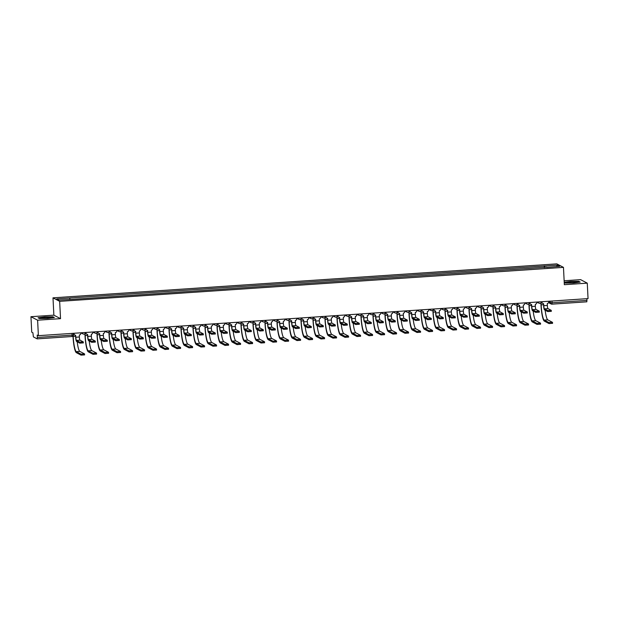 <?xml version="1.0" encoding="UTF-8"?>
<svg xmlns="http://www.w3.org/2000/svg" width="619" height="619" viewBox="0 0 619 619"><rect width="100%" height="100%" fill="white"/><g stroke="black" fill="none" stroke-linecap="round" stroke-linejoin="round"><path stroke-width="0.93" d="M30.95 316.704L37.612 320.209L38.393 335.668L588.05 298.606L587.269 283.146L564.342 284.694L563.468 267.369L556.806 263.872L52.994 297.84L53.868 315.164L30.95 316.704L31.731 332.163L32.915 332.782L33.38 336.883L37.179 338.872L37.333 337.456L72.183 335.103L73.475 334.887L73.375 333.308L73.475 334.887A1.563 1.563 0 0 1 72.021 336.527L72.09 333.393M587.269 283.146L580.607 279.649L564.149 280.755M37.612 320.209L60.53 318.661L59.656 301.337L563.468 267.369M38.393 335.668L37.217 335.041L37.333 337.456M586.905 298.683L586.835 301.817L552.016 304.153M544.859 267.501L544.558 266.008L557.479 265.141L559.715 266.317L546.77 267.369M544.558 266.008L56.747 298.9L58.983 300.076L72.214 299.364L546.794 267.184M52.994 297.84L59.656 301.337M564.234 282.512L565.333 283.092L573.496 282.984L580.181 282.094L578.695 281.312L570.532 281.421L564.219 282.264M53.868 315.164L60.53 318.661M39.523 318.545L47.686 318.437L54.364 317.539L52.886 316.766L44.715 316.874L38.038 317.764L39.523 318.545M544.333 267.54L544.248 265.845M69.668 298.025L69.932 299.333M557.479 265.141L556.558 266.526M551.281 311.334L547.745 311.574L547.691 310.568L551.258 310.359L547.977 308.618A2.933 0.48 86.1 0 1 547.328 305.438L547.343 303.411A1.563 1.532 117.7 0 0 548.798 301.755L548.774 301.252M543.521 303.666L543.614 305.585A3.946 0.65 -93.9 0 0 544.488 309.864L547.745 311.574M542.677 303.449A1.563 1.532 -62.3 0 1 541.78 302.126L541.764 301.724M541.927 301.716L541.958 302.219A1.563 1.532 117.7 0 0 543.575 303.666L543.792 305.678A2.933 0.48 86.1 0 0 544.434 308.858L547.691 310.568M552.543 323.335L548.999 323.575L548.952 322.569L552.512 322.36L547.8 319.861A14.067 2.321 86.1 0 1 545.161 310.22M548.952 322.569L544.263 320.1A14.067 2.321 86.1 0 1 541.153 304.858L541.052 302.807M540.89 302.985L540.983 304.772A15.088 2.484 -93.9 0 0 544.31 321.114L548.999 323.575M539.281 312.146L535.745 312.386L535.698 311.372L539.257 311.164L535.977 309.423A2.933 0.48 86.1 0 1 535.327 306.25L535.342 304.223A1.563 1.532 117.7 0 0 536.805 302.567L536.774 302.064M531.52 304.478L531.62 306.397A3.946 0.65 -93.9 0 0 532.487 310.676L535.745 312.386M530.684 304.262A1.563 1.532 -62.3 0 1 529.779 302.939L529.763 302.536M529.934 302.521L529.957 303.024A1.563 1.532 117.7 0 0 531.574 304.478L531.791 306.49A2.933 0.48 86.1 0 0 532.441 309.662L535.698 311.372M527.287 312.959L523.744 313.191L523.697 312.185L527.256 311.976L523.976 310.235A2.933 0.48 86.1 0 1 523.326 307.055L523.341 305.028A1.563 1.532 117.7 0 0 524.804 303.372L524.78 302.869M519.519 305.291L519.62 307.202A3.946 0.65 -93.9 0 0 520.486 311.481L523.744 313.191M518.683 305.066A1.563 1.532 -62.3 0 1 517.786 303.743L517.763 303.349M517.933 303.333L517.956 303.836A1.563 1.532 117.7 0 0 519.573 305.283L519.79 307.295A2.933 0.48 86.1 0 0 520.44 310.475L523.697 312.185M575.918 281.838A5.084 0.503 -2.9 0 0 569.875 282.009A5.084 0.503 -2.9 0 0 567.027 282.697A5.084 0.503 -2.9 0 0 568.126 282.875A5.084 0.503 -2.9 0 0 573.341 282.782A5.084 0.503 -2.9 0 0 577.024 282.194A5.084 0.503 -2.9 0 0 575.918 281.838M564.234 282.45L570.586 281.599L578.494 281.498L579.74 282.148M50.108 317.292A5.084 0.503 -2.9 0 0 44.065 317.454A5.084 0.503 -2.9 0 0 41.218 318.151A5.084 0.503 -2.9 0 0 42.316 318.328A5.084 0.503 -2.9 0 0 47.531 318.228A5.084 0.503 -2.9 0 0 51.215 317.64A5.084 0.503 -2.9 0 0 50.108 317.292M38.324 317.911L44.769 317.052L52.685 316.943L53.93 317.601M540.542 324.147L536.998 324.387L536.952 323.373L540.519 323.164L535.799 320.673A14.067 2.321 86.1 0 1 533.168 311.032M536.952 323.373L532.263 320.913A14.067 2.321 86.1 0 1 529.152 305.67L529.052 303.612M528.889 303.79L528.982 305.577A15.088 2.484 -93.9 0 0 532.309 321.919L536.998 324.387M528.518 323.977L528.564 324.983L525.005 325.192L524.951 324.186L528.518 323.977L523.798 321.485A14.067 2.321 86.1 0 1 521.167 311.837M524.951 324.186L520.262 321.718A14.067 2.321 86.1 0 1 517.159 306.482L517.051 304.424M516.896 304.602L516.981 306.39A15.088 2.484 -93.9 0 0 520.316 322.731L525.005 325.192M515.287 313.763L511.751 314.003L511.696 312.99L515.263 312.781L511.975 311.04A2.933 0.48 86.1 0 1 511.333 307.867L511.34 305.84A1.563 1.532 117.7 0 0 512.803 304.184L512.78 303.681M507.518 306.096L507.619 308.014A3.946 0.65 -93.9 0 0 508.493 312.293L511.751 314.003M506.682 305.879A1.563 1.532 -62.3 0 1 505.785 304.556L505.762 304.153M505.932 304.146L505.955 304.641A1.563 1.532 117.7 0 0 507.572 306.096L507.789 308.107A2.933 0.48 86.1 0 0 508.439 311.28L511.696 312.99M503.286 314.576L499.75 314.808L499.695 313.802L503.262 313.593L499.982 311.852A2.933 0.48 86.1 0 1 499.332 308.68L499.347 306.653A1.563 1.532 117.7 0 0 500.802 304.989L500.779 304.494M495.525 306.908L495.618 308.827A3.946 0.65 -93.9 0 0 496.492 313.098L499.75 314.808M494.682 306.684A1.563 1.532 -62.3 0 1 493.784 305.36L493.761 304.966M493.931 304.95L493.954 305.453A1.563 1.532 117.7 0 0 495.571 306.9L495.796 308.912A2.933 0.48 86.1 0 0 496.438 312.092L499.695 313.802M491.285 315.381L487.749 315.62L487.695 314.614L491.262 314.398L487.981 312.657A2.933 0.48 86.1 0 1 487.331 309.485L487.346 307.457A1.563 1.532 117.7 0 0 488.801 305.801L488.778 305.299M483.524 307.713L483.617 309.632A3.946 0.65 -93.9 0 0 484.491 313.91L487.749 315.62M482.688 307.496A1.563 1.532 -62.3 0 1 481.783 306.173L481.768 305.771M481.93 305.763L481.961 306.266A1.563 1.532 117.7 0 0 483.578 307.713L483.795 309.724A2.933 0.48 86.1 0 0 484.437 312.897L487.695 314.614M516.54 325.764L513.004 326.004L512.95 324.99L516.517 324.782L511.805 322.29A14.067 2.321 86.1 0 1 509.166 312.649M512.95 324.99L508.261 322.53A14.067 2.321 86.1 0 1 505.158 307.287L505.05 305.229M504.895 305.407L504.988 307.194A15.088 2.484 -93.9 0 0 508.315 323.536L513.004 326.004M504.539 326.577L501.003 326.817L500.949 325.803L504.516 325.594L499.804 323.103A14.067 2.321 86.1 0 1 497.165 313.454M500.949 325.803L496.268 323.342A14.067 2.321 86.1 0 1 493.157 308.1L493.057 306.041M492.894 306.219L492.987 308.007A15.088 2.484 -93.9 0 0 496.314 324.348L501.003 326.817M492.546 327.381L489.002 327.621L488.956 326.615L492.515 326.399L487.803 323.907A14.067 2.321 86.1 0 1 485.172 314.266M488.956 326.615L484.267 324.147A14.067 2.321 86.1 0 1 481.156 308.904L481.056 306.846M480.893 307.032L480.986 308.811A15.088 2.484 -93.9 0 0 484.313 325.161L489.002 327.621M479.284 316.193L475.748 316.433L475.702 315.419L479.261 315.21L475.98 313.469A2.933 0.48 86.1 0 1 475.33 310.297L475.346 308.27A1.563 1.532 117.7 0 0 476.808 306.606L476.777 306.111M471.523 308.525L471.624 310.444A3.946 0.65 -93.9 0 0 472.49 314.715L475.748 316.433M470.688 308.301A1.563 1.532 -62.3 0 1 469.79 306.978L469.767 306.583M469.937 306.567L469.96 307.07A1.563 1.532 117.7 0 0 471.577 308.517L471.794 310.529A2.933 0.48 86.1 0 0 472.444 313.709L475.702 315.419M480.545 328.194L477.009 328.434L476.955 327.42L480.522 327.211L475.802 324.72A14.067 2.321 86.1 0 1 473.171 315.071M476.955 327.42L472.266 324.96A14.067 2.321 86.1 0 1 469.163 309.717L469.055 307.658M468.893 307.836L468.985 309.624A15.088 2.484 -93.9 0 0 472.32 325.965L477.009 328.434M467.291 316.998L463.747 317.238L463.701 316.232L467.26 316.015L463.979 314.282A2.933 0.48 86.1 0 1 463.337 311.102L463.345 309.074A1.563 1.532 117.7 0 0 464.807 307.419L464.784 306.916M459.522 309.33L459.623 311.249A3.946 0.65 -93.9 0 0 460.49 315.528L463.747 317.238M458.687 309.113A1.563 1.532 -62.3 0 1 457.789 307.79L457.766 307.388M457.936 307.38L457.959 307.883A1.563 1.532 117.7 0 0 459.577 309.33L459.793 311.342A2.933 0.48 86.1 0 0 460.443 314.514L463.701 316.232M468.544 328.999L465.008 329.238L464.954 328.232L468.521 328.016L463.801 325.524A14.067 2.321 86.1 0 1 461.17 315.883M464.954 328.232L460.265 325.764A14.067 2.321 86.1 0 1 457.162 310.521L457.054 308.463M456.899 308.649L456.984 310.436A15.088 2.484 -93.9 0 0 460.319 326.778L465.008 329.238M455.29 317.81L451.754 318.05L451.7 317.036L455.267 316.827L451.978 315.086A2.933 0.48 86.1 0 1 451.336 311.914L451.344 309.887A1.563 1.532 117.7 0 0 452.806 308.231L452.783 307.728M447.529 310.142L447.622 312.061A3.946 0.65 -93.9 0 0 448.496 316.332L451.754 318.05M446.686 309.918A1.563 1.532 -62.3 0 1 445.788 308.595L445.765 308.2M445.935 308.185L445.959 308.688A1.563 1.532 117.7 0 0 447.576 310.142L447.792 312.154A2.933 0.48 86.1 0 0 448.442 315.326L451.7 317.036M456.543 329.811L453.007 330.051L452.953 329.037L456.52 328.828L451.808 326.337A14.067 2.321 86.1 0 1 449.17 316.688M452.953 329.037L448.264 326.577A14.067 2.321 86.1 0 1 445.162 311.334L445.053 309.276M444.899 309.454L444.991 311.241A15.088 2.484 -93.9 0 0 448.318 327.583L453.007 330.051M443.289 318.615L439.753 318.855L439.699 317.849L443.266 317.64L439.985 315.899A2.933 0.48 86.1 0 1 439.335 312.719L439.351 310.692A1.563 1.532 117.7 0 0 440.805 309.036L440.782 308.533M435.528 310.947L435.621 312.866A3.946 0.65 -93.9 0 0 436.496 317.145L439.753 318.855M434.685 310.73A1.563 1.532 -62.3 0 1 433.787 309.407L433.772 309.005M433.934 308.997L433.965 309.5A1.563 1.532 117.7 0 0 435.583 310.947L435.799 312.959A2.933 0.48 86.1 0 0 436.441 316.139L439.699 317.849M444.543 330.616L441.007 330.856L440.96 329.85L444.519 329.641L439.807 327.142A14.067 2.321 86.1 0 1 437.169 317.501M440.96 329.85L436.271 327.381A14.067 2.321 86.1 0 1 433.161 312.138L433.06 310.088M432.898 310.266L432.991 312.053A15.088 2.484 -93.9 0 0 436.318 328.395L441.007 330.856M431.288 319.427L427.752 319.667L427.698 318.653L431.265 318.445L427.984 316.704A2.933 0.48 86.1 0 1 427.334 313.531L427.35 311.504A1.563 1.532 117.7 0 0 428.805 309.848L428.781 309.345M423.528 311.759L423.62 313.678A3.946 0.65 -93.9 0 0 424.495 317.957L427.752 319.667M422.692 311.543A1.563 1.532 -62.3 0 1 421.787 310.22L421.771 309.817M421.934 309.802L421.965 310.305A1.563 1.532 117.7 0 0 423.582 311.759L423.798 313.771A2.933 0.48 86.1 0 0 424.441 316.943L427.698 318.653M432.549 331.428L429.006 331.668L428.959 330.654L432.519 330.445L427.806 327.954A14.067 2.321 86.1 0 1 425.176 318.313M428.959 330.654L424.27 328.194A14.067 2.321 86.1 0 1 421.16 312.951L421.059 310.893M420.897 311.071L420.99 312.858A15.088 2.484 -93.9 0 0 424.317 329.2L429.006 331.668M419.295 320.24L415.751 320.472L415.705 319.466L419.264 319.257L415.983 317.516A2.933 0.48 86.1 0 1 415.334 314.336L415.349 312.309A1.563 1.532 117.7 0 0 416.811 310.653L416.78 310.15M411.527 312.572L411.627 314.483A3.946 0.65 -93.9 0 0 412.494 318.762L415.751 320.472M410.691 312.347A1.563 1.532 -62.3 0 1 409.793 311.024L409.77 310.63M409.94 310.614L409.964 311.117A1.563 1.532 117.7 0 0 411.581 312.564L411.797 314.576A2.933 0.48 86.1 0 0 412.447 317.756L415.705 319.466M420.549 332.241L417.013 332.473L416.958 331.467L420.525 331.258L415.806 328.766A14.067 2.321 86.1 0 1 413.175 319.118M416.958 331.467L412.269 328.999A14.067 2.321 86.1 0 1 409.167 313.763L409.058 311.705M408.904 311.883L408.989 313.671A15.088 2.484 -93.9 0 0 412.324 330.012L417.013 332.473M407.294 321.044L403.75 321.284L403.704 320.271L407.271 320.062L403.983 318.321A2.933 0.48 86.1 0 1 403.34 315.148L403.348 313.121A1.563 1.532 117.7 0 0 404.811 311.465L404.787 310.962M399.526 313.376L399.626 315.295A3.946 0.65 -93.9 0 0 400.501 319.574L403.75 321.284M398.69 313.16A1.563 1.532 -62.3 0 1 397.793 311.837L397.769 311.434M397.94 311.427L397.963 311.922A1.563 1.532 117.7 0 0 399.58 313.376L399.797 315.388A2.933 0.48 86.1 0 0 400.447 318.561L403.704 320.271M408.548 333.045L405.012 333.285L404.958 332.271L408.525 332.063L403.805 329.571A14.067 2.321 86.1 0 1 401.174 319.93M404.958 332.271L400.269 329.811A14.067 2.321 86.1 0 1 397.166 314.568L397.058 312.51M396.903 312.688L396.988 314.475A15.088 2.484 -93.9 0 0 400.323 330.817L405.012 333.285M395.293 321.857L391.757 322.089L391.703 321.083L395.27 320.874L391.982 319.133A2.933 0.48 86.1 0 1 391.34 315.961L391.347 313.934A1.563 1.532 117.7 0 0 392.81 312.27L392.786 311.775M387.533 314.189L387.626 316.108A3.946 0.65 -93.9 0 0 388.5 320.379L391.757 322.089M386.689 313.965A1.563 1.532 -62.3 0 1 385.792 312.641L385.769 312.247M385.939 312.231L385.962 312.734A1.563 1.532 117.7 0 0 387.579 314.181L387.796 316.193A2.933 0.48 86.1 0 0 388.446 319.373L391.703 321.083M396.547 333.858L393.011 334.098L392.957 333.084L396.524 332.875L391.812 330.384A14.067 2.321 86.1 0 1 389.173 320.735M392.957 333.084L388.268 330.623A14.067 2.321 86.1 0 1 385.165 315.381L385.064 313.322M384.902 313.5L384.995 315.288A15.088 2.484 -93.9 0 0 388.322 331.629L393.011 334.098M383.293 322.661L379.757 322.901L379.702 321.895L383.269 321.679L379.989 319.938A2.933 0.48 86.1 0 1 379.339 316.766L379.354 314.738A1.563 1.532 117.7 0 0 380.809 313.082L380.786 312.58M375.532 314.994L375.625 316.913A3.946 0.65 -93.9 0 0 376.499 321.191L379.757 322.901M374.688 314.777A1.563 1.532 -62.3 0 1 373.791 313.454L373.775 313.052M373.938 313.044L373.969 313.547A1.563 1.532 117.7 0 0 375.586 314.994L375.803 317.005A2.933 0.48 86.1 0 0 376.445 320.178L379.702 321.895M384.554 334.662L381.01 334.902L380.964 333.896L384.523 333.68L379.811 331.188A14.067 2.321 86.1 0 1 377.172 321.547M380.964 333.896L376.275 331.428A14.067 2.321 86.1 0 1 373.164 316.185L373.064 314.127M372.901 314.313L372.994 316.092A15.088 2.484 -93.9 0 0 376.321 332.442L381.01 334.902M371.292 323.474L367.756 323.714L367.701 322.7L371.268 322.491L367.988 320.75A2.933 0.48 86.1 0 1 367.338 317.578L367.353 315.551A1.563 1.532 117.7 0 0 368.816 313.887L368.785 313.392M363.531 315.806L363.632 317.725A3.946 0.65 -93.9 0 0 364.498 321.996L367.756 323.714M362.695 315.582A1.563 1.532 -62.3 0 1 361.79 314.259L361.775 313.864M361.945 313.848L361.968 314.351A1.563 1.532 117.7 0 0 363.585 315.798L363.802 317.81A2.933 0.48 86.1 0 0 364.452 320.99L367.701 322.7M372.553 335.475L369.009 335.715L368.963 334.701L372.53 334.492L367.81 332.001A14.067 2.321 86.1 0 1 365.179 322.352M368.963 334.701L364.274 332.241A14.067 2.321 86.1 0 1 361.163 316.998L361.063 314.939M360.9 315.117L360.993 316.905A15.088 2.484 -93.9 0 0 364.32 333.246L369.009 335.715M359.299 324.279L355.755 324.518L355.708 323.513L359.268 323.296L355.987 321.563A2.933 0.48 86.1 0 1 355.337 318.383L355.352 316.355A1.563 1.532 117.7 0 0 356.815 314.7L356.784 314.197M351.53 316.611L351.631 318.53A3.946 0.65 -93.9 0 0 352.497 322.809L355.755 324.518M350.694 316.394A1.563 1.532 -62.3 0 1 349.797 315.071L349.774 314.669M349.944 314.661L349.967 315.164A1.563 1.532 117.7 0 0 351.584 316.611L351.801 318.623A2.933 0.48 86.1 0 0 352.451 321.795L355.708 323.513M360.552 336.279L357.016 336.519L356.962 335.513L360.529 335.297L355.809 332.805A14.067 2.321 86.1 0 1 353.178 323.164M356.962 335.513L352.273 333.045A14.067 2.321 86.1 0 1 349.17 317.802L349.062 315.744M348.907 315.93L348.992 317.717A15.088 2.484 -93.9 0 0 352.327 334.059L357.016 336.519M347.298 325.091L343.762 325.331L343.707 324.317L347.274 324.108L343.986 322.367A2.933 0.48 86.1 0 1 343.344 319.195L343.352 317.168A1.563 1.532 117.7 0 0 344.814 315.512L344.791 315.009M339.529 317.423L339.63 319.342A3.946 0.65 -93.9 0 0 340.504 323.613L343.762 325.331M338.694 317.199A1.563 1.532 -62.3 0 1 337.796 315.876L337.773 315.481M337.943 315.466L337.966 315.969A1.563 1.532 117.7 0 0 339.583 317.423L339.8 319.435A2.933 0.48 86.1 0 0 340.45 322.607L343.707 324.317M348.551 337.092L345.015 337.332L344.961 336.318L348.528 336.109L343.816 333.618A14.067 2.321 86.1 0 1 341.177 323.969M344.961 336.318L340.272 333.858A14.067 2.321 86.1 0 1 337.169 318.615L337.061 316.557M336.906 316.735L336.991 318.522A15.088 2.484 -93.9 0 0 340.326 334.864L345.015 337.332M335.297 325.896L331.761 326.136L331.707 325.13L335.274 324.921L331.985 323.18A2.933 0.48 86.1 0 1 331.343 320L331.358 317.973A1.563 1.532 117.7 0 0 332.813 316.317L332.79 315.814M327.536 318.228L327.629 320.147A3.946 0.65 -93.9 0 0 328.503 324.426L331.761 326.136M326.693 318.011A1.563 1.532 -62.3 0 1 325.795 316.688L325.772 316.286M325.942 316.278L325.965 316.781A1.563 1.532 117.7 0 0 327.583 318.228L327.807 320.24A2.933 0.48 86.1 0 0 328.449 323.42L331.707 325.13M336.55 337.897L333.014 338.136L332.96 337.131L336.527 336.922L331.815 334.422A14.067 2.321 86.1 0 1 329.176 324.782M332.96 337.131L328.271 334.662A14.067 2.321 86.1 0 1 325.168 319.419L325.068 317.369M324.905 317.547L324.998 319.334A15.088 2.484 -93.9 0 0 328.325 335.676L333.014 338.136M323.296 326.708L319.76 326.948L319.706 325.934L323.273 325.726L319.992 323.985A2.933 0.48 86.1 0 1 319.342 320.812L319.358 318.785A1.563 1.532 117.7 0 0 320.812 317.129L320.789 316.626M315.535 319.04L315.628 320.959A3.946 0.65 -93.9 0 0 316.502 325.238L319.76 326.948M314.692 318.824A1.563 1.532 -62.3 0 1 313.794 317.501L313.779 317.098M313.941 317.083L313.972 317.586A1.563 1.532 117.7 0 0 315.589 319.04L315.806 321.052A2.933 0.48 86.1 0 0 316.448 324.224L319.706 325.934M324.557 338.709L321.013 338.949L320.967 337.935L324.526 337.726L319.814 335.235A14.067 2.321 86.1 0 1 317.176 325.594M320.967 337.935L316.278 335.475A14.067 2.321 86.1 0 1 313.168 320.232L313.067 318.174M312.904 318.352L312.997 320.139A15.088 2.484 -93.9 0 0 316.324 336.481L321.013 338.949M311.295 327.521L307.759 327.753L307.713 326.747L311.272 326.538L307.991 324.797A2.933 0.48 86.1 0 1 307.341 321.617L307.357 319.59A1.563 1.532 117.7 0 0 308.819 317.934L308.788 317.431M303.534 319.853L303.635 321.764A3.946 0.65 -93.9 0 0 304.502 326.043L307.759 327.753M302.699 319.628A1.563 1.532 -62.3 0 1 301.793 318.305L301.778 317.911M301.948 317.895L301.971 318.398A1.563 1.532 117.7 0 0 303.589 319.845L303.805 321.857A2.933 0.48 86.1 0 0 304.455 325.037L307.713 326.747M312.556 339.522L309.013 339.754L308.966 338.748L312.533 338.539L307.813 336.047A14.067 2.321 86.1 0 1 305.182 326.399M308.966 338.748L304.277 336.279A14.067 2.321 86.1 0 1 301.167 321.044L301.066 318.986M300.904 319.164L300.996 320.952A15.088 2.484 -93.9 0 0 304.331 337.293L309.013 339.754M299.302 328.325L295.758 328.565L295.712 327.552L299.271 327.343L295.99 325.602A2.933 0.48 86.1 0 1 295.34 322.429L295.356 320.402A1.563 1.532 117.7 0 0 296.818 318.746L296.795 318.243M291.534 320.657L291.634 322.576A3.946 0.65 -93.9 0 0 292.501 326.855L295.758 328.565M290.698 320.441A1.563 1.532 -62.3 0 1 289.8 319.118L289.777 318.715M289.947 318.708L289.971 319.203A1.563 1.532 117.7 0 0 291.588 320.657L291.804 322.669A2.933 0.48 86.1 0 0 292.454 325.842L295.712 327.552M300.555 340.326L297.019 340.566L296.965 339.552L300.532 339.344L295.812 336.852A14.067 2.321 86.1 0 1 293.182 327.211M296.965 339.552L292.276 337.092A14.067 2.321 86.1 0 1 289.174 321.849L289.065 319.791M288.911 319.969L288.996 321.756A15.088 2.484 -93.9 0 0 292.33 338.098L297.019 340.566M287.301 329.138L283.765 329.37L283.711 328.364L287.278 328.155L283.989 326.414A2.933 0.48 86.1 0 1 283.347 323.242L283.355 321.215A1.563 1.532 117.7 0 0 284.817 319.551L284.794 319.056M279.533 321.47L279.633 323.389A3.946 0.65 -93.9 0 0 280.508 327.66L283.765 329.37M278.697 321.246A1.563 1.532 -62.3 0 1 277.799 319.922L277.776 319.528M277.946 319.512L277.97 320.015A1.563 1.532 117.7 0 0 279.587 321.462L279.803 323.474A2.933 0.48 86.1 0 0 280.453 326.654L283.711 328.364M288.531 340.156L288.586 341.162L285.019 341.379L284.964 340.365L288.531 340.156L283.819 337.664A14.067 2.321 86.1 0 1 281.181 328.016M284.964 340.365L280.275 337.904A14.067 2.321 86.1 0 1 277.173 322.661L277.064 320.603M276.91 320.781L277.002 322.569A15.088 2.484 -93.9 0 0 280.33 338.91L285.019 341.379M275.3 329.942L271.764 330.182L271.71 329.169L275.277 328.96L271.996 327.219A2.933 0.48 86.1 0 1 271.346 324.047L271.362 322.019A1.563 1.532 117.7 0 0 272.817 320.363L272.793 319.861M267.54 322.275L267.632 324.194A3.946 0.65 -93.9 0 0 268.507 328.472L271.764 330.182M266.696 322.058A1.563 1.532 -62.3 0 1 265.799 320.735L265.775 320.333M265.946 320.325L265.969 320.828A1.563 1.532 117.7 0 0 267.586 322.275L267.81 324.286A2.933 0.48 86.1 0 0 268.453 327.459L271.71 329.169M276.554 341.943L273.018 342.183L272.971 341.177L276.531 340.961L271.818 338.469A14.067 2.321 86.1 0 1 269.18 328.828M272.971 341.177L268.282 338.709A14.067 2.321 86.1 0 1 265.172 323.466L265.071 321.408M264.909 321.594L265.002 323.373A15.088 2.484 -93.9 0 0 268.329 339.723L273.018 342.183M263.299 330.755L259.763 330.995L259.709 329.981L263.276 329.772L259.995 328.031A2.933 0.48 86.1 0 1 259.346 324.859L259.361 322.832A1.563 1.532 117.7 0 0 260.816 321.168L260.792 320.673M255.539 323.087L255.632 325.006A3.946 0.65 -93.9 0 0 256.506 329.277L259.763 330.995M254.703 322.863A1.563 1.532 -62.3 0 1 253.798 321.54L253.782 321.145M253.945 321.129L253.976 321.632A1.563 1.532 117.7 0 0 255.593 323.079L255.809 325.091A2.933 0.48 86.1 0 0 256.452 328.271L259.709 329.981M264.561 342.756L261.017 342.996L260.97 341.982L264.53 341.773L259.818 339.282A14.067 2.321 86.1 0 1 257.187 329.633M260.97 341.982L256.281 339.522A14.067 2.321 86.1 0 1 253.171 324.279L253.07 322.22M252.908 322.398L253.001 324.186A15.088 2.484 -93.9 0 0 256.328 340.527L261.017 342.996M251.299 331.56L247.762 331.799L247.716 330.794L251.275 330.577L247.995 328.844A2.933 0.48 86.1 0 1 247.345 325.664L247.36 323.636A1.563 1.532 117.7 0 0 248.823 321.981L248.792 321.478M243.538 323.892L243.638 325.811A3.946 0.65 -93.9 0 0 244.505 330.089L247.762 331.799M242.702 323.675A1.563 1.532 -62.3 0 1 241.805 322.352L241.781 321.95M241.952 321.942L241.975 322.445A1.563 1.532 117.7 0 0 243.592 323.892L243.809 325.904A2.933 0.48 86.1 0 0 244.459 329.076L247.716 330.794M252.56 343.56L249.024 343.8L248.97 342.794L252.537 342.578L247.817 340.086A14.067 2.321 86.1 0 1 245.186 330.445M248.97 342.794L244.281 340.326A14.067 2.321 86.1 0 1 241.178 325.083L241.07 323.025M240.907 323.211L241 324.998A15.088 2.484 -93.9 0 0 244.335 341.34L249.024 343.8M239.305 332.372L235.762 332.612L235.715 331.598L239.274 331.389L235.994 329.648A2.933 0.48 86.1 0 1 235.352 326.476L235.359 324.449A1.563 1.532 117.7 0 0 236.822 322.793L236.798 322.29M231.537 324.704L231.638 326.623A3.946 0.65 -93.9 0 0 232.504 330.894L235.762 332.612M230.701 324.48A1.563 1.532 -62.3 0 1 229.804 323.157L229.781 322.762M229.951 322.747L229.974 323.25A1.563 1.532 117.7 0 0 231.591 324.704L231.808 326.716A2.933 0.48 86.1 0 0 232.458 329.888L235.715 331.598M240.559 344.373L237.023 344.613L236.969 343.599L240.536 343.39L235.816 340.899A14.067 2.321 86.1 0 1 233.185 331.25M236.969 343.599L232.28 341.139A14.067 2.321 86.1 0 1 229.177 325.896L229.069 323.838M228.914 324.016L228.999 325.803A15.088 2.484 -93.9 0 0 232.334 342.145L237.023 344.613M227.305 333.177L223.769 333.417L223.714 332.411L227.281 332.202L223.993 330.461A2.933 0.48 86.1 0 1 223.351 327.281L223.358 325.254A1.563 1.532 117.7 0 0 224.821 323.598L224.798 323.095M219.544 325.509L219.637 327.428A3.946 0.65 -93.9 0 0 220.511 331.707L223.769 333.417M218.7 325.292A1.563 1.532 -62.3 0 1 217.803 323.969L217.78 323.567M217.95 323.559L217.973 324.062A1.563 1.532 117.7 0 0 219.59 325.509L219.807 327.521A2.933 0.48 86.1 0 0 220.457 330.701L223.714 332.411M228.558 345.178L225.022 345.417L224.968 344.412L228.535 344.203L223.823 341.703A14.067 2.321 86.1 0 1 221.184 332.063M224.968 344.412L220.279 341.943A14.067 2.321 86.1 0 1 217.176 326.7L217.068 324.65M216.913 324.828L217.006 326.615A15.088 2.484 -93.9 0 0 220.333 342.957L225.022 345.417M215.304 333.989L211.768 334.229L211.713 333.215L215.28 333.007L212 331.266A2.933 0.48 86.1 0 1 211.35 328.093L211.365 326.066A1.563 1.532 117.7 0 0 212.82 324.41L212.797 323.907M207.543 326.321L207.636 328.24A3.946 0.65 -93.9 0 0 208.51 332.519L211.768 334.229M206.7 326.105A1.563 1.532 -62.3 0 1 205.802 324.782L205.787 324.379M205.949 324.364L205.98 324.867A1.563 1.532 117.7 0 0 207.597 326.321L207.814 328.333A2.933 0.48 86.1 0 0 208.456 331.505L211.713 333.215M216.557 345.99L213.021 346.23L212.975 345.216L216.534 345.007L211.822 342.516A14.067 2.321 86.1 0 1 209.183 332.875M212.975 345.216L208.286 342.756A14.067 2.321 86.1 0 1 205.175 327.513L205.075 325.455M204.912 325.633L205.005 327.42A15.088 2.484 -93.9 0 0 208.332 343.762L213.021 346.23M203.303 334.802L199.767 335.034L199.713 334.028L203.28 333.819L199.999 332.078A2.933 0.48 86.1 0 1 199.349 328.898L199.364 326.871A1.563 1.532 117.7 0 0 200.827 325.215L200.796 324.712M195.542 327.134L195.643 329.045A3.946 0.65 -93.9 0 0 196.509 333.324L199.767 335.034M194.706 326.909A1.563 1.532 -62.3 0 1 193.801 325.586L193.786 325.192M193.948 325.176L193.979 325.679A1.563 1.532 117.7 0 0 195.596 327.126L195.813 329.138A2.933 0.48 86.1 0 0 196.463 332.318L199.713 334.028M204.564 346.802L201.02 347.035L200.974 346.029L204.533 345.82L199.821 343.328A14.067 2.321 86.1 0 1 197.19 333.68M200.974 346.029L196.285 343.56A14.067 2.321 86.1 0 1 193.174 328.325L193.074 326.267M192.911 326.445L193.004 328.232A15.088 2.484 -93.9 0 0 196.331 344.574L201.02 347.035M191.31 335.606L187.766 335.846L187.719 334.833L191.279 334.624L187.998 332.883A2.933 0.48 86.1 0 1 187.348 329.71L187.364 327.683A1.563 1.532 117.7 0 0 188.826 326.027L188.795 325.524M183.541 327.938L183.642 329.857A3.946 0.65 -93.9 0 0 184.508 334.136L187.766 335.846M182.706 327.722A1.563 1.532 -62.3 0 1 181.808 326.399L181.785 325.996M181.955 325.989L181.978 326.484A1.563 1.532 117.7 0 0 183.595 327.938L183.812 329.95A2.933 0.48 86.1 0 0 184.462 333.123L187.719 334.833M192.563 347.607L189.027 347.847L188.973 346.833L192.54 346.625L187.82 344.133A14.067 2.321 86.1 0 1 185.189 334.492M188.973 346.833L184.284 344.373A14.067 2.321 86.1 0 1 181.181 329.13L181.073 327.072M180.918 327.25L181.003 329.037A15.088 2.484 -93.9 0 0 184.338 345.379L189.027 347.847M179.286 335.436L179.332 336.442L175.765 336.651L175.719 335.645L179.286 335.436L175.997 333.695A2.933 0.48 86.1 0 1 175.355 330.523L175.363 328.496A1.563 1.532 117.7 0 0 176.825 326.832L176.802 326.337M171.54 328.751L171.641 330.67A3.946 0.65 -93.9 0 0 172.515 334.941L175.765 336.651M170.705 328.527A1.563 1.532 -62.3 0 1 169.807 327.203L169.784 326.809M169.954 326.793L169.977 327.296A1.563 1.532 117.7 0 0 171.595 328.743L171.811 330.755A2.933 0.48 86.1 0 0 172.461 333.935L175.719 335.645M180.562 348.42L177.026 348.652L176.972 347.646L180.539 347.437L175.827 344.945A14.067 2.321 86.1 0 1 173.188 335.297M176.972 347.646L172.283 345.185A14.067 2.321 86.1 0 1 169.18 329.942L169.072 327.884M168.917 328.062L169.002 329.85A15.088 2.484 -93.9 0 0 172.337 346.191L177.026 348.652M167.285 336.241L167.331 337.254L163.772 337.463L163.718 336.45L167.285 336.241L163.996 334.5A2.933 0.48 86.1 0 1 163.354 331.327L163.362 329.3A1.563 1.532 117.7 0 0 164.824 327.644L164.801 327.142M159.547 329.556L159.64 331.474A3.946 0.65 -93.9 0 0 160.514 335.753L163.772 337.463M158.704 329.339A1.563 1.532 -62.3 0 1 157.806 328.016L157.783 327.613M157.953 327.606L157.977 328.109A1.563 1.532 117.7 0 0 159.594 329.556L159.818 331.567A2.933 0.48 86.1 0 0 160.46 334.74L163.718 336.45M168.561 349.224L165.025 349.464L164.971 348.458L168.538 348.242L163.826 345.75A14.067 2.321 86.1 0 1 161.188 336.109M164.971 348.458L160.282 345.99A14.067 2.321 86.1 0 1 157.18 330.747L157.079 328.689M156.917 328.875L157.009 330.654A15.088 2.484 -93.9 0 0 160.336 347.004L165.025 349.464M155.307 338.036L151.771 338.276L151.717 337.262L155.284 337.053L152.003 335.312A2.933 0.48 86.1 0 1 151.353 332.14L151.369 330.113A1.563 1.532 117.7 0 0 152.823 328.449L152.8 327.954M147.546 330.368L147.639 332.287A3.946 0.65 -93.9 0 0 148.514 336.558L151.771 338.276M146.703 330.144A1.563 1.532 -62.3 0 1 145.805 328.821L145.79 328.426M145.952 328.41L145.983 328.913A1.563 1.532 117.7 0 0 147.601 330.36L147.817 332.372A2.933 0.48 86.1 0 0 148.459 335.552L151.717 337.262M156.568 350.037L153.025 350.277L152.978 349.263L156.537 349.054L151.825 346.563A14.067 2.321 86.1 0 1 149.187 336.914M152.978 349.263L148.289 346.802A14.067 2.321 86.1 0 1 145.179 331.56L145.078 329.501M144.916 329.679L145.008 331.467A15.088 2.484 -93.9 0 0 148.336 347.808L153.025 350.277M143.306 338.841L139.77 339.08L139.716 338.075L143.283 337.858L140.002 336.125A2.933 0.48 86.1 0 1 139.352 332.945L139.368 330.917A1.563 1.532 117.7 0 0 140.83 329.262L140.799 328.759M135.546 331.173L135.646 333.092A3.946 0.65 -93.9 0 0 136.513 337.37L139.77 339.08M134.71 330.956A1.563 1.532 -62.3 0 1 133.805 329.633L133.789 329.231M133.959 329.223L133.983 329.726A1.563 1.532 117.7 0 0 135.6 331.173L135.816 333.184A2.933 0.48 86.1 0 0 136.466 336.357L139.716 338.075M144.544 349.859L144.591 350.872L141.024 351.081L140.977 350.075L144.544 349.859L139.824 347.367A14.067 2.321 86.1 0 1 137.194 337.726M140.977 350.075L136.288 347.607A14.067 2.321 86.1 0 1 133.178 332.364L133.077 330.306M132.915 330.492L133.008 332.279A15.088 2.484 -93.9 0 0 136.335 348.621L141.024 351.081M131.313 339.653L127.769 339.893L127.723 338.879L131.282 338.67L128.001 336.929A2.933 0.48 86.1 0 1 127.352 333.757L127.367 331.73A1.563 1.532 117.7 0 0 128.829 330.074L128.798 329.571M123.545 331.985L123.645 333.904A3.946 0.65 -93.9 0 0 124.512 338.175L127.769 339.893M122.709 331.761A1.563 1.532 -62.3 0 1 121.811 330.438L121.788 330.043M121.958 330.028L121.982 330.531A1.563 1.532 117.7 0 0 123.599 331.985L123.815 333.997A2.933 0.48 86.1 0 0 124.465 337.169L127.723 338.879M132.543 350.671L132.59 351.685L129.031 351.894L128.976 350.88L132.543 350.671L127.823 348.18A14.067 2.321 86.1 0 1 125.193 338.531M128.976 350.88L124.287 348.42A14.067 2.321 86.1 0 1 121.185 333.177L121.076 331.119M120.922 331.297L121.007 333.084A15.088 2.484 -93.9 0 0 124.342 349.426L129.031 351.894M119.312 340.458L115.776 340.698L115.722 339.692L119.289 339.483L116.001 337.742A2.933 0.48 86.1 0 1 115.358 334.562L115.366 332.535A1.563 1.532 117.7 0 0 116.829 330.879L116.805 330.376M111.544 332.79L111.644 334.709A3.946 0.65 -93.9 0 0 112.519 338.988L115.776 340.698M110.708 332.573A1.563 1.532 -62.3 0 1 109.811 331.25L109.787 330.848M109.958 330.84L109.981 331.343A1.563 1.532 117.7 0 0 111.598 332.79L111.815 334.802A2.933 0.48 86.1 0 0 112.465 337.982L115.722 339.692M120.566 352.459L117.03 352.698L116.976 351.693L120.543 351.484L115.83 348.984A14.067 2.321 86.1 0 1 113.192 339.344M116.976 351.693L112.287 349.224A14.067 2.321 86.1 0 1 109.184 333.981L109.076 331.931M108.921 332.109L109.006 333.896A15.088 2.484 -93.9 0 0 112.341 350.238L117.03 352.698M107.311 341.27L103.775 341.51L103.721 340.496L107.288 340.288L104 338.547A2.933 0.48 86.1 0 1 103.358 335.374L103.373 333.347A1.563 1.532 117.7 0 0 104.828 331.691L104.804 331.188M99.551 333.602L99.644 335.521A3.946 0.65 -93.9 0 0 100.518 339.8L103.775 341.51M98.707 333.386A1.563 1.532 -62.3 0 1 97.81 332.063L97.787 331.66M97.957 331.645L97.98 332.148A1.563 1.532 117.7 0 0 99.597 333.602L99.821 335.614A2.933 0.48 86.1 0 0 100.464 338.786L103.721 340.496M108.565 353.271L105.029 353.511L104.975 352.497L108.542 352.288L103.83 349.797A14.067 2.321 86.1 0 1 101.191 340.156M104.975 352.497L100.293 350.037A14.067 2.321 86.1 0 1 97.183 334.794L97.082 332.736M96.92 332.914L97.013 334.701A15.088 2.484 -93.9 0 0 100.34 351.043L105.029 353.511M95.311 342.083L91.774 342.315L91.72 341.309L95.287 341.1L92.007 339.359A2.933 0.48 86.1 0 1 91.357 336.179L91.372 334.152A1.563 1.532 117.7 0 0 92.827 332.496L92.804 331.993M87.55 334.415L87.643 336.326A3.946 0.65 -93.9 0 0 88.517 340.605L91.774 342.315M86.714 334.19A1.563 1.532 -62.3 0 1 85.809 332.867L85.793 332.473M85.956 332.457L85.987 332.96A1.563 1.532 117.7 0 0 87.604 334.407L87.821 336.419A2.933 0.48 86.1 0 0 88.463 339.599L91.72 341.309M96.572 354.083L93.028 354.316L92.982 353.31L96.541 353.101L91.829 350.609A14.067 2.321 86.1 0 1 89.198 340.961M92.982 353.31L88.293 350.841A14.067 2.321 86.1 0 1 85.182 335.606L85.082 333.548M84.919 333.726L85.012 335.513A15.088 2.484 -93.9 0 0 88.339 351.855L93.028 354.316M83.31 342.887L79.774 343.127L79.727 342.114L83.286 341.905L80.006 340.164A2.933 0.48 86.1 0 1 79.356 336.991L79.371 334.964A1.563 1.532 117.7 0 0 80.834 333.308L80.803 332.805M75.549 335.219L75.65 337.138A3.946 0.65 -93.9 0 0 76.516 341.417L79.774 343.127M74.713 335.003A1.563 1.532 -62.3 0 1 73.816 333.68L73.793 333.277M73.963 333.27L73.986 333.765A1.563 1.532 117.7 0 0 75.603 335.219L75.82 337.231A2.933 0.48 86.1 0 0 76.47 340.404L79.727 342.114M84.571 354.888L81.035 355.128L80.981 354.114L84.548 353.906L79.828 351.414A14.067 2.321 86.1 0 1 77.197 341.773M80.981 354.114L76.292 351.654A14.067 2.321 86.1 0 1 73.189 336.411L73.158 335.908M73.003 336.086L73.011 336.318A15.088 2.484 -93.9 0 0 76.346 352.66L81.035 355.128M80.857 332.805L83.108 333.981A1.563 1.532 117.7 0 1 82.296 332.705L85.399 332.519A1.563 1.563 0 0 1 83.108 333.981A1.563 1.532 117.7 0 0 83.913 334.152M92.858 331.993L95.109 333.177A1.563 1.532 117.7 0 1 94.297 331.892L97.392 331.683M106.29 331.088L109.37 330.879M116.852 330.376L119.103 331.56A1.563 1.532 117.7 0 1 118.291 330.275L121.37 330.074M128.853 329.563L131.104 330.747A1.563 1.532 117.7 0 1 130.292 329.47L133.371 329.262M140.853 328.759L143.105 329.942A1.563 1.532 117.7 0 1 142.293 328.658L145.395 328.48A1.563 1.563 0 0 1 143.105 329.942A1.563 1.532 117.7 0 0 143.91 330.113M152.854 327.946L155.106 329.13A1.563 1.532 117.7 0 1 154.293 327.853L157.388 327.668A1.563 1.563 0 0 1 155.106 329.13A1.563 1.532 117.7 0 0 155.911 329.3M164.847 327.142L167.099 328.325A1.563 1.532 117.7 0 1 166.294 327.041L169.389 326.855A1.563 1.563 0 0 1 167.099 328.325A1.563 1.532 117.7 0 0 167.911 328.488M176.848 326.329L179.1 327.513A1.563 1.532 117.7 0 1 178.287 326.236L181.367 326.027M188.849 325.524L191.101 326.7A1.563 1.532 117.7 0 1 190.288 325.424L193.368 325.215M200.85 324.712L203.102 325.896A1.563 1.532 117.7 0 1 202.289 324.611L205.369 324.41M212.843 323.899L215.095 325.083A1.563 1.532 117.7 0 1 214.29 323.807L217.362 323.598M224.844 323.095L227.096 324.279A1.563 1.532 117.7 0 1 226.283 322.994L229.386 322.816A1.563 1.563 0 0 1 227.096 324.279A1.563 1.532 117.7 0 0 227.9 324.449M236.845 322.282L239.096 323.466A1.563 1.532 117.7 0 1 238.284 322.19L241.387 322.004A1.563 1.563 0 0 1 239.096 323.466A1.563 1.532 117.7 0 0 239.901 323.636M248.846 321.478L251.097 322.661A1.563 1.532 117.7 0 1 250.285 321.377L253.388 321.199A1.563 1.563 0 0 1 251.097 322.661A1.563 1.532 117.7 0 0 251.902 322.832M260.847 320.665L263.098 321.849A1.563 1.532 117.7 0 1 262.286 320.572L265.358 320.363M272.84 319.861L275.091 321.044A1.563 1.532 117.7 0 1 274.287 319.76L277.358 319.551M284.841 319.048L287.092 320.232A1.563 1.532 117.7 0 1 286.28 318.955L289.359 318.746M296.841 318.243L299.093 319.419A1.563 1.532 117.7 0 1 298.281 318.143L301.383 317.957A1.563 1.563 0 0 1 299.093 319.419A1.563 1.532 117.7 0 0 299.898 319.59M308.842 317.431L311.094 318.615A1.563 1.532 117.7 0 1 310.281 317.33L313.384 317.152A1.563 1.563 0 0 1 311.094 318.615A1.563 1.532 117.7 0 0 311.899 318.785M320.843 316.618L323.095 317.802A1.563 1.532 117.7 0 1 322.282 316.526L325.377 316.34A1.563 1.563 0 0 1 323.095 317.802A1.563 1.532 117.7 0 0 323.899 317.973M334.275 315.713L337.355 315.512M344.837 315.001L347.089 316.185A1.563 1.532 117.7 0 1 346.276 314.909L349.356 314.7M356.838 314.197L359.09 315.381A1.563 1.532 117.7 0 1 358.277 314.096L361.357 313.887M368.839 313.384L371.091 314.568A1.563 1.532 117.7 0 1 370.278 313.291L373.381 313.106A1.563 1.563 0 0 1 371.091 314.568A1.563 1.532 117.7 0 0 371.895 314.738M380.84 312.58L383.091 313.763A1.563 1.532 117.7 0 1 382.279 312.479L385.374 312.293A1.563 1.563 0 0 1 383.091 313.763A1.563 1.532 117.7 0 0 383.896 313.926M392.833 311.767L395.084 312.951A1.563 1.532 117.7 0 1 394.272 311.674L397.375 311.489A1.563 1.563 0 0 1 395.084 312.951A1.563 1.532 117.7 0 0 395.889 313.121M404.834 310.962L407.085 312.138A1.563 1.532 117.7 0 1 406.273 310.862L409.352 310.653M416.835 310.15L419.086 311.334A1.563 1.532 117.7 0 1 418.274 310.049L421.353 309.848M428.835 309.338L431.087 310.521A1.563 1.532 117.7 0 1 430.275 309.245L433.346 309.036M440.829 308.533L443.08 309.717A1.563 1.532 117.7 0 1 442.276 308.432L445.347 308.231M452.829 307.72L455.081 308.904A1.563 1.532 117.7 0 1 454.269 307.628L457.371 307.442A1.563 1.563 0 0 1 455.081 308.904A1.563 1.532 117.7 0 0 455.886 309.074M464.83 306.916L467.082 308.1A1.563 1.532 117.7 0 1 466.269 306.815L469.372 306.637A1.563 1.563 0 0 1 467.082 308.1A1.563 1.532 117.7 0 0 467.887 308.27M476.831 306.103L479.083 307.287A1.563 1.532 117.7 0 1 478.27 306.01L481.373 305.825A1.563 1.563 0 0 1 479.083 307.287A1.563 1.532 117.7 0 0 479.887 307.457M488.832 305.299L491.084 306.482A1.563 1.532 117.7 0 1 490.271 305.198L493.343 304.989M500.825 304.486L503.077 305.67A1.563 1.532 117.7 0 1 502.272 304.393L505.344 304.184M512.826 303.681L515.078 304.858A1.563 1.532 117.7 0 1 514.265 303.581L517.345 303.372M524.827 302.869L527.079 304.053A1.563 1.532 117.7 0 1 526.266 302.768L529.369 302.59A1.563 1.563 0 0 1 527.079 304.053A1.563 1.532 117.7 0 0 527.883 304.223M536.828 302.057L539.079 303.24A1.563 1.532 117.7 0 1 538.267 301.964L541.37 301.778A1.563 1.563 0 0 1 539.079 303.24A1.563 1.532 117.7 0 0 539.884 303.411M37.179 338.872L72.021 336.527L37.202 338.864M548.798 301.894L550.345 302.706L552.148 302.745L586.99 300.393M550.268 301.151L550.345 302.706A1.563 1.532 -62.3 0 0 551.158 303.991A1.563 1.563 0 0 0 551.986 304.161L552.063 301.035M106.298 331.088L106.298 331.088A1.563 1.532 117.7 0 0 107.915 332.535M334.283 315.713L334.283 315.713A1.563 1.532 117.7 0 0 335.9 317.168M517.368 303.372L517.368 303.395A1.563 1.563 0 0 1 515.078 304.858A1.563 1.532 117.7 0 0 515.882 305.028M505.367 304.184L505.367 304.208A1.563 1.563 0 0 1 503.077 305.67A1.563 1.532 117.7 0 0 503.889 305.84M493.366 304.989L493.366 305.012A1.563 1.563 0 0 1 491.084 306.482A1.563 1.532 117.7 0 0 491.888 306.645M445.371 308.223L445.371 308.254A1.563 1.563 0 0 1 443.08 309.717A1.563 1.532 117.7 0 0 443.893 309.887M433.37 309.036L433.37 309.059A1.563 1.563 0 0 1 431.087 310.521A1.563 1.532 117.7 0 0 431.892 310.692M421.369 309.84L421.377 309.871A1.563 1.563 0 0 1 419.086 311.334A1.563 1.532 117.7 0 0 419.891 311.504M409.376 310.653L409.376 310.676A1.563 1.563 0 0 1 407.085 312.138A1.563 1.532 117.7 0 0 407.89 312.309M361.38 313.887L361.38 313.918A1.563 1.563 0 0 1 359.09 315.381A1.563 1.532 117.7 0 0 359.894 315.551M349.379 314.7L349.379 314.723A1.563 1.563 0 0 1 347.089 316.185A1.563 1.532 117.7 0 0 347.893 316.355M289.382 318.746L289.382 318.77A1.563 1.563 0 0 1 287.092 320.232A1.563 1.532 117.7 0 0 287.897 320.402M277.382 319.551L277.382 319.574A1.563 1.563 0 0 1 275.091 321.044A1.563 1.532 117.7 0 0 275.904 321.207M265.381 320.363L265.381 320.387A1.563 1.563 0 0 1 263.098 321.849A1.563 1.532 117.7 0 0 263.903 322.019M217.385 323.598L217.385 323.621A1.563 1.563 0 0 1 215.095 325.083A1.563 1.532 117.7 0 0 215.907 325.254M205.384 324.402L205.384 324.433A1.563 1.563 0 0 1 203.102 325.896A1.563 1.532 117.7 0 0 203.906 326.066M193.391 325.215L193.391 325.238A1.563 1.563 0 0 1 191.101 326.7A1.563 1.532 117.7 0 0 191.905 326.871M181.39 326.027L181.39 326.051A1.563 1.563 0 0 1 179.1 327.513A1.563 1.532 117.7 0 0 179.905 327.683M133.395 329.262L133.395 329.285A1.563 1.563 0 0 1 131.104 330.747A1.563 1.532 117.7 0 0 131.909 330.917M121.394 330.066L121.394 330.097A1.563 1.563 0 0 1 119.103 331.56A1.563 1.532 117.7 0 0 119.908 331.73M97.392 331.714A1.563 1.563 0 0 1 95.109 333.177A1.563 1.532 117.7 0 0 95.914 333.347M548.581 302.637L551.158 303.991A1.563 1.532 -62.3 0 0 551.962 304.153L586.835 301.817M547.328 305.438L543.792 305.678M547.977 308.618L544.434 308.858M541.153 304.858L543.575 304.695M544.263 320.1L547.8 319.861M535.327 306.25L531.791 306.49M535.977 309.423L532.441 309.662M523.326 307.055L519.79 307.295M523.976 310.235L520.44 310.475M529.152 305.67L531.574 305.507M532.263 320.913L535.799 320.673M517.159 306.482L519.573 306.32M520.262 321.718L523.798 321.485M511.333 307.867L507.789 308.107M511.975 311.04L508.439 311.28M499.332 308.68L495.796 308.912M499.982 311.852L496.438 312.092M487.331 309.485L483.795 309.724M487.981 312.657L484.437 312.897M505.158 307.287L507.572 307.125M508.261 322.53L511.805 322.29M493.157 308.1L495.571 307.937M496.268 323.342L499.804 323.103M481.156 308.904L483.578 308.742M484.267 324.147L487.803 323.907M475.33 310.297L471.794 310.529M475.98 313.469L472.444 313.709M469.163 309.717L471.577 309.554M472.266 324.96L475.802 324.72M463.337 311.102L459.793 311.342M463.979 314.282L460.443 314.514M457.162 310.521L459.577 310.359M460.265 325.764L463.801 325.524M451.336 311.914L447.792 312.154M451.978 315.086L448.442 315.326M445.162 311.334L447.576 311.171M448.264 326.577L451.808 326.337M439.335 312.719L435.799 312.959M439.985 315.899L436.441 316.139M433.161 312.138L435.575 311.976M436.271 327.381L439.807 327.142M427.334 313.531L423.798 313.771M427.984 316.704L424.441 316.943M421.16 312.951L423.582 312.788M424.27 328.194L427.806 327.954M415.334 314.336L411.797 314.576M415.983 317.516L412.447 317.756M409.167 313.763L411.581 313.601M412.269 328.999L415.806 328.766M403.34 315.148L399.797 315.388M403.983 318.321L400.447 318.561M397.166 314.568L399.58 314.406M400.269 329.811L403.805 329.571M391.34 315.961L387.796 316.193M391.982 319.133L388.446 319.373M385.165 315.381L387.579 315.218M388.268 330.623L391.812 330.384M379.339 316.766L375.803 317.005M379.989 319.938L376.445 320.178M373.164 316.185L375.586 316.023M376.275 331.428L379.811 331.188M367.338 317.578L363.802 317.81M367.988 320.75L364.452 320.99M361.163 316.998L363.585 316.835M364.274 332.241L367.81 332.001M355.337 318.383L351.801 318.623M355.987 321.563L352.451 321.795M349.17 317.802L351.584 317.64M352.273 333.045L355.809 332.805M343.344 319.195L339.8 319.435M343.986 322.367L340.45 322.607M337.169 318.615L339.583 318.452M340.272 333.858L343.816 333.618M331.343 320L327.807 320.24M331.985 323.18L328.449 323.42M325.168 319.419L327.583 319.257M328.271 334.662L331.815 334.422M319.342 320.812L315.806 321.052M319.992 323.985L316.448 324.224M313.168 320.232L315.589 320.069M316.278 335.475L319.814 335.235M307.341 321.617L303.805 321.857M307.991 324.797L304.455 325.037M301.167 321.044L303.589 320.882M304.277 336.279L307.813 336.047M295.34 322.429L291.804 322.669M295.99 325.602L292.454 325.842M289.174 321.849L291.588 321.687M292.276 337.092L295.812 336.852M283.347 323.242L279.803 323.474M283.989 326.414L280.453 326.654M277.173 322.661L279.587 322.499M280.275 337.904L283.819 337.664M271.346 324.047L267.81 324.286M271.996 327.219L268.453 327.459M265.172 323.466L267.586 323.304M268.282 338.709L271.818 338.469M259.346 324.859L255.809 325.091M259.995 328.031L256.452 328.271M253.171 324.279L255.593 324.116M256.281 339.522L259.818 339.282M247.345 325.664L243.809 325.904M247.995 328.844L244.459 329.076M241.178 325.083L243.592 324.921M244.281 340.326L247.817 340.086M235.352 326.476L231.808 326.716M235.994 329.648L232.458 329.888M229.177 325.896L231.591 325.733M232.28 341.139L235.816 340.899M223.351 327.281L219.807 327.521M223.993 330.461L220.457 330.701M217.176 326.7L219.59 326.538M220.279 341.943L223.823 341.703M211.35 328.093L207.814 328.333M212 331.266L208.456 331.505M205.175 327.513L207.589 327.35M208.286 342.756L211.822 342.516M199.349 328.898L195.813 329.138M199.999 332.078L196.463 332.318M193.174 328.325L195.596 328.163M196.285 343.56L199.821 343.328M187.348 329.71L183.812 329.95M187.998 332.883L184.462 333.123M181.181 329.13L183.595 328.968M184.284 344.373L187.82 344.133M175.355 330.523L171.811 330.755M175.997 333.695L172.461 333.935M169.18 329.942L171.595 329.78M172.283 345.185L175.827 344.945M163.354 331.327L159.818 331.567M163.996 334.5L160.46 334.74M157.18 330.747L159.594 330.585M160.282 345.99L163.826 345.75M151.353 332.14L147.817 332.372M152.003 335.312L148.459 335.552M145.179 331.56L147.601 331.397M148.289 346.802L151.825 346.563M139.352 332.945L135.816 333.184M140.002 336.125L136.466 336.357M133.178 332.364L135.6 332.202M136.288 347.607L139.824 347.367M127.352 333.757L123.815 333.997M128.001 336.929L124.465 337.169M121.185 333.177L123.599 333.014M124.287 348.42L127.823 348.18M115.358 334.562L111.815 334.802M116.001 337.742L112.465 337.982M109.184 333.981L111.598 333.819M112.287 349.224L115.83 348.984M103.358 335.374L99.821 335.614M104 338.547L100.464 338.786M97.183 334.794L99.597 334.631M100.293 350.037L103.83 349.797M91.357 336.179L87.821 336.419M92.007 339.359L88.463 339.599M85.182 335.606L87.604 335.444M88.293 350.841L91.829 350.609M79.356 336.991L75.82 337.231M80.006 340.164L76.47 340.404M73.189 336.411L75.603 336.249M76.292 351.654L79.828 351.414M109.393 330.879L109.393 330.902A1.563 1.563 0 0 1 107.102 332.364L104.851 331.18M337.378 315.504L337.378 315.535A1.563 1.563 0 0 1 335.088 316.998L332.836 315.814M551.312 311.365L551.258 310.359M552.566 323.366L552.512 322.36M539.311 312.177L539.257 311.164M527.311 312.982L527.256 311.976M540.565 324.178L540.519 323.164M515.31 313.794L515.263 312.781M503.309 314.599L503.262 313.593M491.316 315.411L491.262 314.398M516.571 325.795L516.517 324.782M504.57 326.6L504.516 325.594M492.569 327.412L492.515 326.399M479.315 316.216L479.261 315.21M480.568 328.217L480.522 327.211M467.314 317.029L467.26 316.015M468.568 329.029L468.521 328.016M455.313 317.841L455.267 316.827M456.574 329.842L456.52 328.828M443.312 318.646L443.266 317.64M444.574 330.647L444.519 329.641M431.319 319.458L431.265 318.445M432.573 331.459L432.519 330.445M419.318 320.263L419.264 319.257M420.572 332.264L420.525 331.258M407.317 321.075L407.271 320.062M408.571 333.076L408.525 332.063M395.317 321.88L395.27 320.874M396.578 333.881L396.524 332.875M383.323 322.692L383.269 321.679M384.577 334.693L384.523 333.68M371.323 323.497L371.268 322.491M372.576 335.498L372.53 334.492M359.322 324.31L359.268 323.296M360.575 336.31L360.529 335.297M347.321 325.122L347.274 324.108M348.582 337.123L348.528 336.109M335.32 325.927L335.274 324.921M336.581 337.928L336.527 336.922M323.327 326.739L323.273 325.726M324.58 338.74L324.526 337.726M311.326 327.544L311.272 326.538M312.58 339.545L312.533 338.539M299.325 328.356L299.271 327.343M300.579 340.357L300.532 339.344M287.324 329.161L287.278 328.155M275.323 329.973L275.277 328.96M276.585 341.974L276.531 340.961M263.33 330.778L263.276 329.772M264.584 342.779L264.53 341.773M251.329 331.591L251.275 330.577M252.583 343.591L252.537 342.578M239.329 332.395L239.274 331.389M240.582 344.404L240.536 343.39M227.328 333.208L227.281 332.202M228.589 345.209L228.535 344.203M215.335 334.02L215.28 333.007M216.588 346.021L216.534 345.007M203.334 334.825L203.28 333.819M204.587 346.826L204.533 345.82M191.333 335.637L191.279 334.624M192.586 347.638L192.54 346.625M180.593 348.443L180.539 347.437M168.592 349.255L168.538 348.242M155.338 338.059L155.284 337.053M156.592 350.06L156.537 349.054M143.337 338.872L143.283 337.858M131.336 339.676L131.282 338.67M119.335 340.489L119.289 339.483M120.597 352.49L120.543 351.484M107.335 341.301L107.288 340.288M108.596 353.302L108.542 352.288M95.341 342.106L95.287 341.1M96.595 354.107L96.541 353.101M83.341 342.918L83.286 341.905M84.594 354.919L84.548 353.906"/></g></svg>
